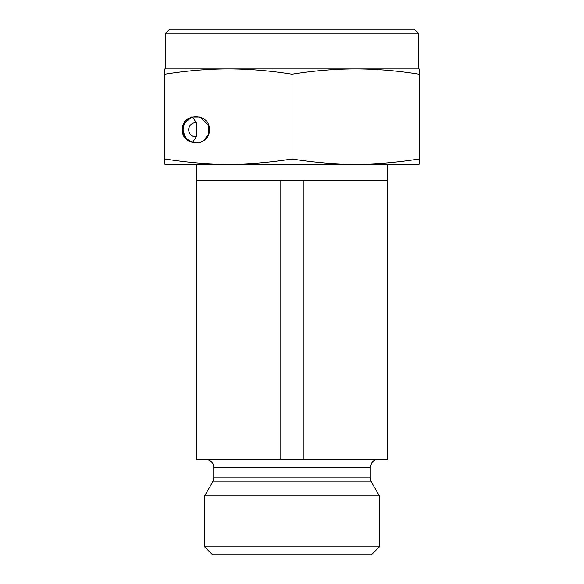 <?xml version="1.0" encoding="UTF-8"?>
<svg xmlns="http://www.w3.org/2000/svg" width="584" height="584" viewBox="0 0 584 584"><rect width="100%" height="100%" fill="white"/><g stroke="black" fill="none" stroke-linecap="round" stroke-linejoin="round"><path stroke-width="0.88" d="M184.931 137.649L182.354 129.714L184.924 121.786M191.428 116.953L200.268 116.946L208.773 125.757M208.787 125.801L208.787 133.626M208.773 133.663L203.845 140.605M203.801 140.642L200.064 142.547M192.764 142.043L196.261 136.853L196.261 122.574L192.764 117.384A12.709 12.709 0 0 0 192.764 142.043M190.15 118.355L185.632 122.158M183.325 131.86L185.486 137.058M418.334 33.171L414.363 29.2L169.637 29.2L165.666 33.171L418.334 33.171L418.334 68.927L355.561 68.927L419.129 68.927L419.129 74.197C396.974 70.693 375.789 68.941 355.561 68.927C335.34 68.941 314.156 70.693 292 74.197C269.844 70.693 248.66 68.941 228.439 68.927L355.561 68.927M228.439 68.927C208.211 68.941 187.026 70.693 164.87 74.197L164.87 68.927L228.439 68.927L165.666 68.927L165.666 33.171M292 74.197L292 159.009C314.535 162.542 335.727 164.294 355.561 164.272C375.402 164.294 396.594 162.542 419.129 159.009L419.129 164.272L228.439 164.272C248.273 164.294 269.465 162.542 292 159.009M419.129 74.197L419.129 159.009M164.87 74.197L164.87 159.009C187.406 162.542 208.597 164.294 228.439 164.272L164.87 164.272L164.87 159.009M209.364 129.714C210.021 147.058 181.697 147.058 182.354 129.714C181.697 112.362 210.021 112.362 209.364 129.714M228.439 164.272L196.655 164.272L196.655 180.565L387.345 180.565L387.345 164.272L355.561 164.272M196.261 136.853A7.154 7.154 0 0 1 188.705 129.714A7.154 7.154 0 0 1 196.261 122.574M387.345 180.565L387.345 459.455L196.655 459.455L196.655 180.565M379.403 546.858L204.597 546.858L204.597 495.94L379.403 495.94L379.403 546.858L371.453 554.8L212.547 554.8L204.597 546.858M280.079 180.565L280.079 459.455M303.921 180.565L303.921 459.455M213.737 477.982L370.263 477.982L371.329 481.953L212.671 481.953L213.737 477.982L213.737 467.397L370.263 467.397L371.709 462.827C373.329 460.652 375.497 459.52 378.213 459.455M213.737 467.397L212.956 463.959C213.072 464.024 211.554 460.031 205.787 459.455M370.263 477.982L370.263 467.397M212.671 481.953L204.597 495.94M371.329 481.953L379.403 495.94"/></g></svg>
